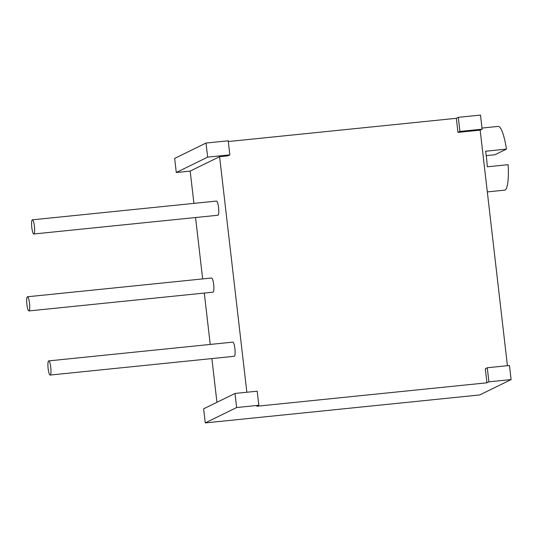 <?xml version="1.0" encoding="UTF-8"?>
<svg xmlns="http://www.w3.org/2000/svg" width="538" height="538" viewBox="0 0 538 538"><rect width="100%" height="100%" fill="white"/><g stroke="black" fill="none" stroke-linecap="round" stroke-linejoin="round"><path stroke-width="0.81" d="M228.3 141.534L456.345 118.306L457.972 132.395L459.936 131.433L482.129 129.174L480.495 115.085L458.302 117.345L459.936 131.433M507.421 365.699L480.165 130.135L457.972 132.395M258.818 405.282L257.191 391.193L234.992 393.453L236.626 407.542L258.818 405.282L256.855 406.244L486.944 382.8L485.316 368.712L487.273 367.757L488.907 381.839L511.1 379.579L509.473 365.49L487.273 367.757M246.848 392.249L219.591 156.679L227.883 155.832L229.847 154.87L228.213 140.788L206.02 143.047L207.655 157.13L229.847 154.87M456.345 118.306L458.302 117.345M193.915 203.371L190.183 171.091L176.282 172.51L174.655 158.421L206.02 143.047M216.935 402.303L211.878 358.577M210.237 344.434L204.292 293.062M202.658 278.919L195.556 217.513M234.992 393.453L203.626 408.826L205.26 422.915L479.735 394.953L511.1 379.579M176.282 172.51L207.655 157.13M480.165 130.135L482.129 129.174M486.244 155.637L494.94 154.749L506.466 149.1L485.619 151.225A32.031 6.16 84.2 0 1 486.473 157.513A32.031 6.16 84.2 0 1 487.28 166.807L508.128 164.682A32.031 6.16 84.2 0 1 504.684 190.136L487.314 191.911M482.001 128.057L498.195 126.41A32.031 6.16 84.2 0 1 506.466 149.1M205.26 422.915L236.626 407.542M486.944 382.8L488.907 381.839M219.591 156.679L190.183 171.091M50.162 375.053L234.299 356.297A7.115 1.372 -95.8 0 0 234.884 348.57A7.115 1.372 -95.8 0 0 232.86 342.134L48.716 360.89A7.115 1.372 -95.8 0 0 48.131 368.611A7.115 1.372 -95.8 0 0 50.162 375.053A7.115 1.372 -95.8 0 0 50.747 367.333A7.115 1.372 -95.8 0 0 48.716 360.89M28.931 310.93L213.068 292.168A7.115 1.372 -95.8 0 0 213.653 284.447A7.115 1.372 -95.8 0 0 211.629 278.005L27.485 296.768A7.115 1.372 -95.8 0 0 26.9 304.488A7.115 1.372 -95.8 0 0 28.931 310.93A7.115 1.372 -95.8 0 0 29.516 303.203A7.115 1.372 -95.8 0 0 27.485 296.768M33.84 233.99L217.977 215.234A7.115 1.372 -95.8 0 0 218.562 207.507A7.115 1.372 -95.8 0 0 216.538 201.071L32.394 219.827A7.115 1.372 -95.8 0 0 31.809 227.547A7.115 1.372 -95.8 0 0 33.84 233.99A7.115 1.372 -95.8 0 0 34.425 226.269A7.115 1.372 -95.8 0 0 32.394 219.827"/></g></svg>
